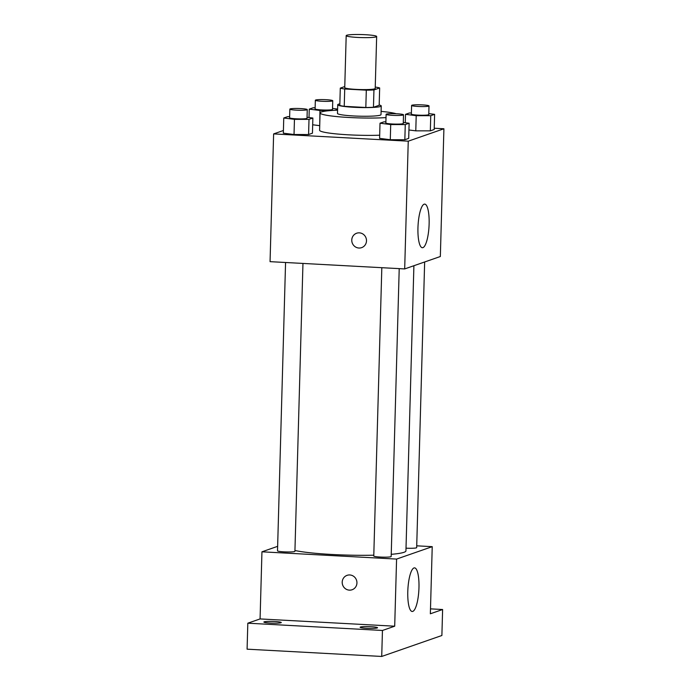 <?xml version="1.0" encoding="UTF-8"?>
<svg xmlns="http://www.w3.org/2000/svg" width="691" height="691" viewBox="0 0 691 691"><rect width="100%" height="100%" fill="white"/><g stroke="black" fill="none" stroke-linecap="round" stroke-linejoin="round"><path stroke-width="1.04" d="M357.523 37.426A15.237 1.512 -178.4 0 1 346.191 35.638A15.237 1.512 -178.4 0 1 361.471 34.55A15.237 1.512 -178.4 0 1 376.655 36.493A15.237 1.512 -178.4 0 1 357.523 37.426M376.655 36.493L375.204 88.457A15.237 1.512 -178.4 0 1 356.072 89.389A15.237 1.512 -178.4 0 1 344.74 87.61L346.191 35.638M379.661 87.947L379.178 105.265L373.46 107.26L373.943 89.934L379.661 87.947A20.687 2.056 -178.4 0 0 375.248 87.066M344.774 86.556L340.292 88.12A20.687 2.056 -178.4 0 0 344.723 89.001L366.308 90.167A20.687 2.056 -178.4 0 0 373.943 89.934M344.723 89.001L344.239 106.319A20.687 2.056 -178.4 0 1 339.808 105.438L340.292 88.12M344.239 106.319L365.824 107.485L366.308 90.167M373.46 107.26A20.687 2.056 -178.4 0 1 365.824 107.485M339.851 103.875A21.767 2.168 1.6 0 0 338.452 104.22A21.767 2.168 1.6 0 0 337.726 104.747A21.767 2.168 1.6 0 0 359.432 107.52A21.767 2.168 1.6 0 0 381.251 105.965A21.767 2.168 1.6 0 0 379.186 104.98M381.251 105.965L381.009 114.62A21.767 2.168 -178.4 0 1 353.68 115.958A21.767 2.168 -178.4 0 1 337.484 113.41L337.726 104.747M386.019 117.6A39.188 3.896 -178.4 0 1 349.223 117.505A39.188 3.896 -178.4 0 1 320.08 112.918A39.188 3.896 -178.4 0 1 337.579 110.171M381.104 111.381A39.188 3.896 -178.4 0 1 396.193 113.739M379.687 135.211A39.188 3.896 -178.4 0 1 348.739 134.831A39.188 3.896 -178.4 0 1 319.596 130.245L320.08 112.918M319.518 125.641L312.678 124.777L319.726 125.641L319.95 110.482L331.533 110.491M411.387 112.987L409.374 112.987L405.513 114.335L416.207 115.682L415.783 130.841L408.934 129.977L415.783 130.841L430.329 130.849L434.19 129.511L434.613 114.352L428.791 113.618M283.414 130.495L273.627 133.907L408.251 141.18L443.907 128.768L434.224 128.241M289.641 116.667L287.62 116.667L283.759 118.006L283.336 133.164L294.029 134.52L308.583 134.529L312.444 133.182L312.868 118.031L307.046 117.289M385.898 121.866L383.876 121.866L380.015 123.205L379.592 138.364L390.285 139.72L404.84 139.729L408.701 138.381L409.124 123.231L403.302 122.488M443.907 128.768L440.34 256.516L404.684 268.929L270.06 261.656L273.627 133.907M404.684 268.929L408.251 141.18M417.951 227.857A21.836 5.502 -86.9 0 1 424.715 204.104A21.836 5.502 -86.9 0 1 429.033 226.207A21.836 5.502 -86.9 0 1 422.356 247.724A21.836 5.502 -86.9 0 1 417.951 227.857M361.635 247.646A7.618 7.333 70.8 0 1 351.857 241.47A7.618 7.333 70.8 0 1 366.057 238.032A7.618 7.333 70.8 0 1 358.923 248.026A7.618 7.333 70.8 0 1 356.625 233.256M373.796 555.193A58.865 5.856 -178.4 0 1 332.025 554.476A58.865 5.856 -178.4 0 1 294.945 550.502M413.9 265.724L405.937 550.874A58.865 5.856 -178.4 0 1 391.244 554.329M381.821 267.693L373.771 556.03A8.707 0.864 1.6 0 0 382.451 557.136A8.707 0.864 1.6 0 0 391.175 556.514L399.217 268.635M302.96 263.435L294.919 551.314A8.707 0.864 -178.4 0 1 283.992 551.85A8.707 0.864 -178.4 0 1 277.514 550.831L285.564 262.494M424.654 261.975L416.673 547.635A8.707 0.864 -178.4 0 1 406.006 548.179M277.635 546.339L261.949 551.807L396.582 559.079L432.229 546.659L416.725 545.821M382.451 630.468L381.717 656.45L247.093 649.177L247.819 623.196L382.451 630.468L394.699 626.201L396.582 559.079M261.949 551.807L260.075 618.929L247.819 623.196M381.717 656.45L441.886 635.495L442.611 609.514L430.493 608.857M432.229 546.659L430.355 613.781L442.611 609.514M407.785 591.626A21.836 5.502 -86.9 0 1 414.557 567.872A21.836 5.502 -86.9 0 1 418.876 589.976A21.836 5.502 -86.9 0 1 412.199 611.483A21.836 5.502 -86.9 0 1 407.785 591.626M260.075 618.929L394.699 626.201M352.082 589.751A7.618 7.333 70.8 0 1 342.304 583.584A7.618 7.333 70.8 0 1 356.504 580.146A7.618 7.333 70.8 0 1 349.361 590.14A7.618 7.333 70.8 0 1 347.072 575.361M280.987 622.746A8.707 0.864 -178.4 0 1 271.442 623.118A8.707 0.864 -178.4 0 1 263.876 622.047A8.707 0.864 -178.4 0 1 272.6 621.425A8.707 0.864 -178.4 0 1 281.28 622.531A8.707 0.864 -178.4 0 1 280.987 622.746M377.251 627.946A8.707 0.864 -178.4 0 1 367.698 628.318A8.707 0.864 -178.4 0 1 360.132 627.247A8.707 0.864 -178.4 0 1 368.856 626.625A8.707 0.864 -178.4 0 1 377.536 627.73A8.707 0.864 -178.4 0 1 377.251 627.946M380.015 123.205L390.709 124.561L405.263 124.57L409.124 123.231M403.518 114.801L403.276 123.464A8.707 0.864 -178.4 0 1 392.341 123.991A8.707 0.864 -178.4 0 1 385.863 122.972L386.105 114.317A8.707 0.864 -178.4 0 1 394.837 113.695A8.707 0.864 -178.4 0 1 403.518 114.801A8.707 0.864 -178.4 0 1 392.583 115.337A8.707 0.864 -178.4 0 1 386.105 114.317M379.592 138.364L390.285 139.72L390.709 124.561M390.285 139.72L404.84 139.729L405.263 124.57M404.84 139.729L408.701 138.381M416.207 115.682L430.752 115.691L434.613 114.352M429.007 105.922L428.765 114.585A8.707 0.864 -178.4 0 1 417.839 115.121A8.707 0.864 -178.4 0 1 411.361 114.101L411.603 105.438A8.707 0.864 -178.4 0 1 420.327 104.816A8.707 0.864 -178.4 0 1 429.007 105.922A8.707 0.864 -178.4 0 1 418.081 106.457A8.707 0.864 -178.4 0 1 411.603 105.438M405.28 122.739L405.513 114.335M415.783 130.841L430.329 130.849L430.752 115.691M430.329 130.849L434.19 129.511M283.759 118.006L294.452 119.362L309.007 119.37L312.868 118.031M307.262 109.601L307.02 118.265A8.707 0.864 -178.4 0 1 296.085 118.792A8.707 0.864 -178.4 0 1 289.607 117.772L289.849 109.118A8.707 0.864 -178.4 0 1 298.581 108.496A8.707 0.864 -178.4 0 1 307.262 109.601A8.707 0.864 -178.4 0 1 296.327 110.137A8.707 0.864 -178.4 0 1 289.849 109.118M283.336 133.164L294.029 134.52L294.452 119.362M294.029 134.52L308.583 134.529L309.007 119.37M308.583 134.529L312.444 133.182M315.131 107.787L313.118 107.787L309.257 109.135L319.95 110.482M335.126 110.275L337.597 109.411M337.614 109.057L332.535 108.418M332.751 100.722L332.509 109.385A8.707 0.864 -178.4 0 1 321.574 109.921A8.707 0.864 -178.4 0 1 315.105 108.902L315.346 100.238A8.707 0.864 -178.4 0 1 324.07 99.616A8.707 0.864 -178.4 0 1 332.751 100.722A8.707 0.864 -178.4 0 1 321.816 101.257A8.707 0.864 -178.4 0 1 315.346 100.238M309.024 117.539L309.257 109.135"/></g></svg>
